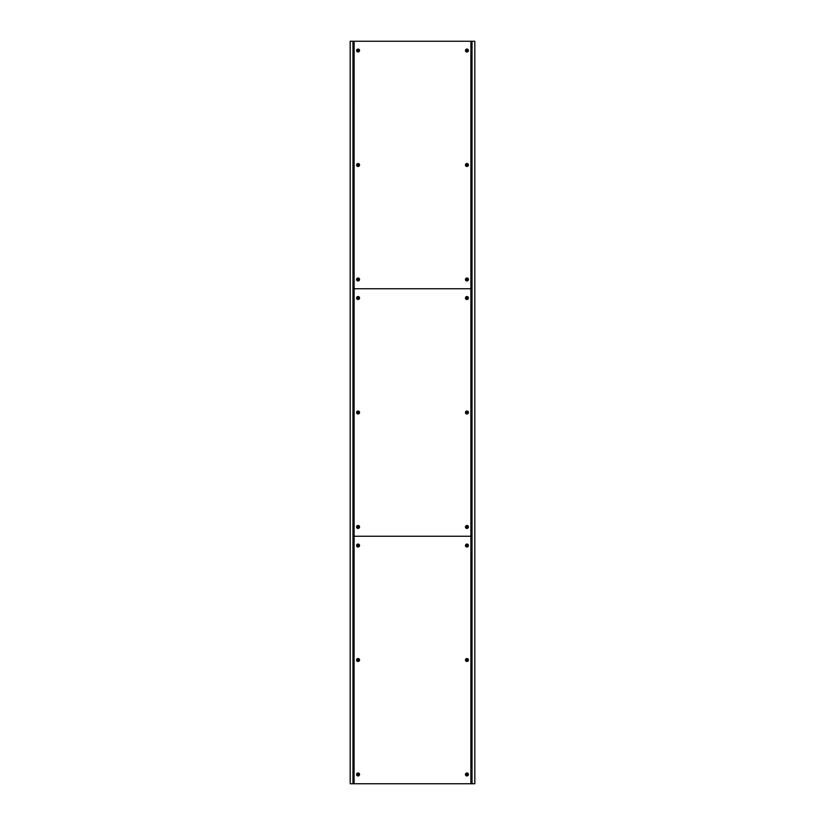 <?xml version="1.0" encoding="UTF-8"?>
<svg xmlns="http://www.w3.org/2000/svg" width="825" height="825" viewBox="0 0 825 825"><rect width="100%" height="100%" fill="white"/><g stroke="black" fill="none" stroke-linecap="round" stroke-linejoin="round"><path stroke-width="1.24" d="M354.08 41.25L354.08 783.75L354.111 41.25L350.182 41.25L350.182 783.75L352.966 783.75L352.966 41.25M354.08 783.75L352.966 783.75M354.111 783.75L474.818 783.75L474.818 41.25L472.034 41.25L472.034 783.75M470.889 783.75L470.889 41.25L472.034 41.25M352.997 783.75L352.997 41.25M470.92 41.25L470.92 783.75M472.003 41.25L472.003 783.75M466.929 544.294A1.238 1.238 0 0 0 465.692 545.531A1.238 1.238 0 0 0 466.929 546.769A1.238 1.238 0 0 0 468.167 545.531A1.238 1.238 0 0 0 466.929 544.294M466.929 658.762A1.238 1.238 0 0 0 465.692 660A1.238 1.238 0 0 0 466.929 661.238A1.238 1.238 0 0 0 468.167 660A1.238 1.238 0 0 0 466.929 658.762M358.071 544.294A1.238 1.238 0 0 0 356.833 545.531A1.238 1.238 0 0 0 358.071 546.769A1.238 1.238 0 0 0 359.308 545.531A1.238 1.238 0 0 0 358.071 544.294M358.071 658.762A1.238 1.238 0 0 0 356.833 660A1.238 1.238 0 0 0 358.071 661.238A1.238 1.238 0 0 0 359.308 660A1.238 1.238 0 0 0 358.071 658.762M358.071 773.231A1.238 1.238 0 0 0 356.833 774.469A1.238 1.238 0 0 0 358.071 775.706A1.238 1.238 0 0 0 359.308 774.469A1.238 1.238 0 0 0 358.071 773.231M466.929 773.231A1.238 1.238 0 0 0 465.692 774.469A1.238 1.238 0 0 0 466.929 775.706A1.238 1.238 0 0 0 468.167 774.469A1.238 1.238 0 0 0 466.929 773.231M354.111 536.25L470.889 536.25L354.111 536.25M356.874 773.602A1.464 1.464 0 0 0 358.927 775.655L356.874 773.602M359.257 775.335A1.464 1.464 0 0 0 357.204 773.283L359.257 775.335M356.874 659.134A1.464 1.464 0 0 0 358.927 661.186L356.874 659.134M359.257 660.866A1.464 1.464 0 0 0 357.204 658.814L359.257 660.866M356.874 544.665A1.464 1.464 0 0 0 358.927 546.717L356.874 544.665M359.257 546.398A1.464 1.464 0 0 0 357.204 544.345L359.257 546.398M465.743 773.602A1.464 1.464 0 0 0 467.796 775.655L465.743 773.602M468.126 775.335A1.464 1.464 0 0 0 466.073 773.283L468.126 775.335M465.743 659.134A1.464 1.464 0 0 0 467.796 661.186L465.743 659.134M468.126 660.866A1.464 1.464 0 0 0 466.073 658.814L468.126 660.866M465.743 544.665A1.464 1.464 0 0 0 467.796 546.717L465.743 544.665M468.126 546.398A1.464 1.464 0 0 0 466.073 544.345L468.126 546.398M356.874 526.103A1.464 1.464 0 0 0 358.927 528.155L356.874 526.103M359.257 527.835A1.464 1.464 0 0 0 357.204 525.783L359.257 527.835M356.874 278.603A1.464 1.464 0 0 0 358.927 280.655L356.874 278.603M359.257 280.335A1.464 1.464 0 0 0 357.204 278.283L359.257 280.335M356.874 411.634A1.464 1.464 0 0 0 358.927 413.686L356.874 411.634M359.257 413.366A1.464 1.464 0 0 0 357.204 411.314L359.257 413.366M356.874 164.134A1.464 1.464 0 0 0 358.927 166.186L356.874 164.134M359.257 165.866A1.464 1.464 0 0 0 357.204 163.814L359.257 165.866M356.874 297.165A1.464 1.464 0 0 0 358.927 299.217L356.874 297.165M359.257 298.897A1.464 1.464 0 0 0 357.204 296.845L359.257 298.897M356.874 49.665A1.464 1.464 0 0 0 358.927 51.717L356.874 49.665M359.257 51.398A1.464 1.464 0 0 0 357.204 49.345L359.257 51.398M465.743 526.103A1.464 1.464 0 0 0 467.796 528.155L465.743 526.103M468.126 527.835A1.464 1.464 0 0 0 466.073 525.783L468.126 527.835M465.743 278.603A1.464 1.464 0 0 0 467.796 280.655L465.743 278.603M468.126 280.335A1.464 1.464 0 0 0 466.073 278.283L468.126 280.335M465.743 411.634A1.464 1.464 0 0 0 467.796 413.686L465.743 411.634M468.126 413.366A1.464 1.464 0 0 0 466.073 411.314L468.126 413.366M465.743 164.134A1.464 1.464 0 0 0 467.796 166.186L465.743 164.134M468.126 165.866A1.464 1.464 0 0 0 466.073 163.814L468.126 165.866M465.743 297.165A1.464 1.464 0 0 0 467.796 299.217L465.743 297.165M468.126 298.897A1.464 1.464 0 0 0 466.073 296.845L468.126 298.897M465.743 49.665A1.464 1.464 0 0 0 467.796 51.717L465.743 49.665M468.126 51.398A1.464 1.464 0 0 0 466.073 49.345L468.126 51.398M466.929 296.794A1.238 1.238 0 0 0 465.692 298.031A1.238 1.238 0 0 0 466.929 299.269A1.238 1.238 0 0 0 468.167 298.031A1.238 1.238 0 0 0 466.929 296.794M466.929 411.262A1.238 1.238 0 0 0 465.692 412.5A1.238 1.238 0 0 0 466.929 413.738A1.238 1.238 0 0 0 468.167 412.5A1.238 1.238 0 0 0 466.929 411.262M358.071 296.794A1.238 1.238 0 0 0 356.833 298.031A1.238 1.238 0 0 0 358.071 299.269A1.238 1.238 0 0 0 359.308 298.031A1.238 1.238 0 0 0 358.071 296.794M358.071 411.262A1.238 1.238 0 0 0 356.833 412.5A1.238 1.238 0 0 0 358.071 413.738A1.238 1.238 0 0 0 359.308 412.5A1.238 1.238 0 0 0 358.071 411.262M358.071 525.731A1.238 1.238 0 0 0 356.833 526.969A1.238 1.238 0 0 0 358.071 528.206A1.238 1.238 0 0 0 359.308 526.969A1.238 1.238 0 0 0 358.071 525.731M466.929 525.731A1.238 1.238 0 0 0 465.692 526.969A1.238 1.238 0 0 0 466.929 528.206A1.238 1.238 0 0 0 468.167 526.969A1.238 1.238 0 0 0 466.929 525.731M354.111 288.75L470.889 288.75L354.111 288.75M466.929 49.294A1.238 1.238 0 0 0 465.692 50.531A1.238 1.238 0 0 0 466.929 51.769A1.238 1.238 0 0 0 468.167 50.531A1.238 1.238 0 0 0 466.929 49.294M466.929 163.763A1.238 1.238 0 0 0 465.692 165A1.238 1.238 0 0 0 466.929 166.237A1.238 1.238 0 0 0 468.167 165A1.238 1.238 0 0 0 466.929 163.763M358.071 49.294A1.238 1.238 0 0 0 356.833 50.531A1.238 1.238 0 0 0 358.071 51.769A1.238 1.238 0 0 0 359.308 50.531A1.238 1.238 0 0 0 358.071 49.294M358.071 163.763A1.238 1.238 0 0 0 356.833 165A1.238 1.238 0 0 0 358.071 166.237A1.238 1.238 0 0 0 359.308 165A1.238 1.238 0 0 0 358.071 163.763M358.071 278.231A1.238 1.238 0 0 0 356.833 279.469A1.238 1.238 0 0 0 358.071 280.706A1.238 1.238 0 0 0 359.308 279.469A1.238 1.238 0 0 0 358.071 278.231M466.929 278.231A1.238 1.238 0 0 0 465.692 279.469A1.238 1.238 0 0 0 466.929 280.706A1.238 1.238 0 0 0 468.167 279.469A1.238 1.238 0 0 0 466.929 278.231M354.111 41.25L470.889 41.25"/></g></svg>
